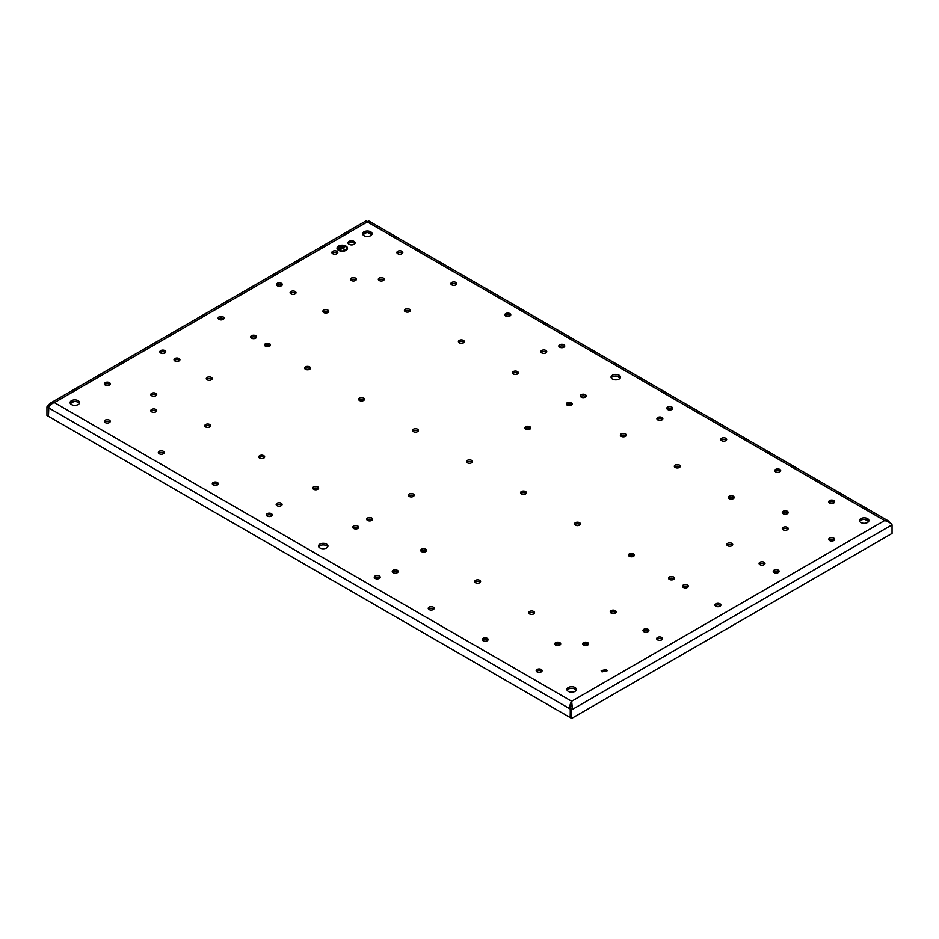 <?xml version="1.0" encoding="UTF-8"?>
<svg xmlns="http://www.w3.org/2000/svg" width="939" height="939" viewBox="0 0 939 939"><rect width="100%" height="100%" fill="white"/><g stroke="black" fill="none" stroke-linecap="round" stroke-linejoin="round"><path stroke-width="1.41" d="M606.254 669.484L601.195 670.692L602.063 671.901L607.122 670.692L606.254 669.484M606.77 671.502A2.958 1.714 -0 0 0 606.254 671.092L601.547 671.502M662.265 639.459A2.958 1.714 -0 0 0 661.737 639.06A2.958 1.714 -0 0 0 657.03 639.459M560.337 644.694A2.958 1.714 -0 0 0 559.82 644.283A2.958 1.714 -0 0 0 555.113 644.694M615.831 612.651A2.958 1.714 -0 0 0 615.303 612.251A2.958 1.714 -0 0 0 610.596 612.651M397.819 572.309A2.958 1.714 -0 0 0 397.303 571.898A2.958 1.714 -0 0 0 392.596 572.309M426.259 551.193A2.958 1.714 -0 0 0 425.743 550.794A2.958 1.714 -0 0 0 421.036 551.193M588.201 644.694A2.958 1.714 -0 0 0 587.685 644.283A2.958 1.714 -0 0 0 582.966 644.694M688.029 587.051A2.958 1.714 -0 0 0 687.512 586.652A2.958 1.714 -0 0 0 682.806 587.051M463.983 342.418A2.958 1.714 -0 0 0 463.467 342.019A2.958 1.714 -0 0 0 458.76 342.418M109.933 422.174A2.958 1.714 -0 0 0 109.405 421.775A2.958 1.714 -0 0 0 104.699 422.174M271.864 515.675A2.958 1.714 -0 0 0 271.348 515.265A2.958 1.714 -0 0 0 266.641 515.675M109.933 384.65A2.958 1.714 -0 0 0 109.405 384.239A2.958 1.714 -0 0 0 104.699 384.65M410.003 311.255A2.958 1.714 -0 0 0 409.486 310.856A2.958 1.714 -0 0 0 404.779 311.255M264.317 457.704A2.958 1.714 -0 0 0 263.8 457.293A2.958 1.714 -0 0 0 259.094 457.704M541.768 671.502A2.958 1.714 -0 0 0 541.24 671.092A2.958 1.714 -0 0 0 536.533 671.502M379.826 578.001A2.958 1.714 -0 0 0 379.309 577.602A2.958 1.714 -0 0 0 374.602 578.001M672.359 409.111A2.958 1.714 -0 0 0 671.843 408.7A2.958 1.714 -0 0 0 667.136 409.111M834.302 502.6A2.958 1.714 -0 0 0 833.785 502.201A2.958 1.714 -0 0 0 829.067 502.6M674.096 579.011A2.958 1.714 -0 0 0 673.58 578.6A2.958 1.714 -0 0 0 668.873 579.011M764.651 564.269A2.958 1.714 -0 0 0 764.123 563.858A2.958 1.714 -0 0 0 759.416 564.269M480.24 582.356A2.958 1.714 -0 0 0 479.723 581.957A2.958 1.714 -0 0 0 475.017 582.356M433.806 609.165A2.958 1.714 -0 0 0 433.29 608.765A2.958 1.714 -0 0 0 428.583 609.165M217.883 484.512A2.958 1.714 -0 0 0 217.367 484.101A2.958 1.714 -0 0 0 212.66 484.512M720.542 605.819A2.958 1.714 -0 0 0 720.013 605.409A2.958 1.714 -0 0 0 715.307 605.819M662.488 419.498A2.958 1.714 -0 0 0 661.972 419.099A2.958 1.714 -0 0 0 657.265 419.498M625.926 435.919A2.958 1.714 -0 0 0 625.409 435.508A2.958 1.714 -0 0 0 620.702 435.919M787.868 529.408A2.958 1.714 -0 0 0 787.351 529.009A2.958 1.714 -0 0 0 782.633 529.408M526.098 493.562A2.958 1.714 -0 0 0 525.57 493.151A2.958 1.714 -0 0 0 520.863 493.562M732.373 545.359A2.958 1.714 -0 0 0 731.857 544.96A2.958 1.714 -0 0 0 727.15 545.359M787.868 513.328A2.958 1.714 -0 0 0 787.351 512.929A2.958 1.714 -0 0 0 782.633 513.328M778.807 572.168A2.958 1.714 -0 0 0 778.29 571.769A2.958 1.714 -0 0 0 773.583 572.168M834.302 540.136A2.958 1.714 -0 0 0 833.785 539.737A2.958 1.714 -0 0 0 829.067 540.136M510.417 315.61A2.958 1.714 -0 0 0 509.9 315.211A2.958 1.714 -0 0 0 505.194 315.61M402.467 253.284A2.958 1.714 -0 0 0 401.939 252.884A2.958 1.714 -0 0 0 397.232 253.284M337.453 253.284A2.958 1.714 -0 0 0 336.937 252.884A2.958 1.714 -0 0 0 332.23 253.284M328.404 312.135A2.958 1.714 -0 0 0 327.875 311.725A2.958 1.714 -0 0 0 323.169 312.135M281.97 285.327A2.958 1.714 -0 0 0 281.442 284.916A2.958 1.714 -0 0 0 276.735 285.327M383.887 280.092A2.958 1.714 -0 0 0 383.37 279.693A2.958 1.714 -0 0 0 378.663 280.092M571.945 404.756A2.958 1.714 -0 0 0 571.428 404.345A2.958 1.714 -0 0 0 566.722 404.756M517.964 373.593A2.958 1.714 -0 0 0 517.448 373.182A2.958 1.714 -0 0 0 512.741 373.593M564.398 346.784A2.958 1.714 -0 0 0 563.881 346.374A2.958 1.714 -0 0 0 559.174 346.784M223.693 318.967A2.958 1.714 -0 0 0 223.177 318.567A2.958 1.714 -0 0 0 218.458 318.967M179.584 360.517A2.958 1.714 -0 0 0 179.056 360.118A2.958 1.714 -0 0 0 174.349 360.517M295.668 293.496A2.958 1.714 -0 0 0 295.139 293.097A2.958 1.714 -0 0 0 290.433 293.496M270.127 345.775A2.958 1.714 -0 0 0 269.61 345.376A2.958 1.714 -0 0 0 264.904 345.775M648.567 631.29A2.958 1.714 -0 0 0 648.039 630.879A2.958 1.714 -0 0 0 643.332 631.29M546.404 352.477A2.958 1.714 -0 0 0 545.888 352.078A2.958 1.714 -0 0 0 541.181 352.477M356.034 280.092A2.958 1.714 -0 0 0 355.505 279.693A2.958 1.714 -0 0 0 350.799 280.092M585.877 396.716A2.958 1.714 -0 0 0 585.361 396.305A2.958 1.714 -0 0 0 580.654 396.716M530.394 428.747A2.958 1.714 -0 0 0 529.866 428.337A2.958 1.714 -0 0 0 525.159 428.747M364.156 400.061A2.958 1.714 -0 0 0 363.639 399.662A2.958 1.714 -0 0 0 358.933 400.061M418.137 431.224A2.958 1.714 -0 0 0 417.62 430.825A2.958 1.714 -0 0 0 412.902 431.224M256.194 337.735A2.958 1.714 -0 0 0 255.678 337.324A2.958 1.714 -0 0 0 250.971 337.735M472.117 462.387A2.958 1.714 -0 0 0 471.589 461.988A2.958 1.714 -0 0 0 466.883 462.387M281.735 505.288A2.958 1.714 -0 0 0 281.219 504.877A2.958 1.714 -0 0 0 276.512 505.288M211.85 379.415A2.958 1.714 -0 0 0 211.334 379.016A2.958 1.714 -0 0 0 206.627 379.415M156.367 411.458A2.958 1.714 -0 0 0 155.839 411.047A2.958 1.714 -0 0 0 151.132 411.458M165.417 352.606A2.958 1.714 -0 0 0 164.9 352.207A2.958 1.714 -0 0 0 160.193 352.606M318.298 488.867A2.958 1.714 -0 0 0 317.781 488.456A2.958 1.714 -0 0 0 313.074 488.867M156.367 395.366A2.958 1.714 -0 0 0 155.839 394.967A2.958 1.714 -0 0 0 151.132 395.366M358.346 528.07A2.958 1.714 -0 0 0 357.829 527.671A2.958 1.714 -0 0 0 353.123 528.07M372.278 520.03A2.958 1.714 -0 0 0 371.762 519.631A2.958 1.714 -0 0 0 367.055 520.03M780.321 471.437A2.958 1.714 -0 0 0 779.804 471.038A2.958 1.714 -0 0 0 775.098 471.437M733.887 498.245A2.958 1.714 -0 0 0 733.371 497.846A2.958 1.714 -0 0 0 728.664 498.245M634.048 555.888A2.958 1.714 -0 0 0 633.532 555.477A2.958 1.714 -0 0 0 628.825 555.888M534.221 613.519A2.958 1.714 -0 0 0 533.704 613.12A2.958 1.714 -0 0 0 528.997 613.519M310.175 368.898A2.958 1.714 -0 0 0 309.659 368.487A2.958 1.714 -0 0 0 304.952 368.898M726.34 440.274A2.958 1.714 -0 0 0 725.824 439.875A2.958 1.714 -0 0 0 721.117 440.274M679.906 467.082A2.958 1.714 -0 0 0 679.39 466.683A2.958 1.714 -0 0 0 674.683 467.082M580.067 524.725A2.958 1.714 -0 0 0 579.551 524.314A2.958 1.714 -0 0 0 574.844 524.725M456.448 284.447A2.958 1.714 -0 0 0 455.92 284.048A2.958 1.714 -0 0 0 451.213 284.447M210.336 426.541A2.958 1.714 -0 0 0 209.82 426.13A2.958 1.714 -0 0 0 205.113 426.541M163.902 453.349A2.958 1.714 -0 0 0 163.386 452.938A2.958 1.714 -0 0 0 158.679 453.349M487.787 640.328A2.958 1.714 -0 0 0 487.271 639.929A2.958 1.714 -0 0 0 482.552 640.328M413.841 496.038A2.958 1.714 -0 0 0 413.324 495.628A2.958 1.714 -0 0 0 408.606 496.038M354.813 243.635A3.545 2.042 -0 0 0 354.062 242.99A3.545 2.042 -0 0 0 348.299 243.635M576.17 690.259A4.73 2.735 -0 0 0 574.997 689.132A4.73 2.735 -0 0 0 567.133 690.259M868.704 521.368A4.73 2.735 -0 0 0 867.53 520.241A4.73 2.735 -0 0 0 859.666 521.368M620.28 377.948A4.73 2.735 -0 0 0 619.106 376.821A4.73 2.735 -0 0 0 611.254 377.948M327.746 546.838A4.73 2.735 -0 0 0 326.572 545.712A4.73 2.735 -0 0 0 318.72 546.838M371.867 234.515A4.73 2.735 -0 0 0 370.694 233.388A4.73 2.735 -0 0 0 362.83 234.515M79.334 403.418A4.73 2.735 -0 0 0 78.148 402.291A4.73 2.735 -0 0 0 70.296 403.418M657.558 639.87A2.958 1.714 -0 0 0 660.786 640.234A2.958 1.714 -0 0 0 662.605 638.661A2.958 1.714 -0 0 0 661.737 637.452A2.958 1.714 -0 0 0 658.509 637.076A2.958 1.714 -0 0 0 656.69 638.661A2.958 1.714 -0 0 0 657.558 639.87M555.63 645.093A2.958 1.714 -0 0 0 558.858 645.469A2.958 1.714 -0 0 0 560.689 643.884A2.958 1.714 -0 0 0 559.82 642.675A2.958 1.714 -0 0 0 556.592 642.299A2.958 1.714 -0 0 0 554.761 643.884A2.958 1.714 -0 0 0 555.63 645.093M611.125 613.061A2.958 1.714 -0 0 0 614.352 613.425A2.958 1.714 -0 0 0 616.172 611.852A2.958 1.714 -0 0 0 615.303 610.643A2.958 1.714 -0 0 0 612.075 610.268A2.958 1.714 -0 0 0 610.256 611.852A2.958 1.714 -0 0 0 611.125 613.061M393.112 572.708A2.958 1.714 -0 0 0 396.34 573.083A2.958 1.714 -0 0 0 398.171 571.499A2.958 1.714 -0 0 0 397.303 570.29A2.958 1.714 -0 0 0 394.075 569.926A2.958 1.714 -0 0 0 392.244 571.499A2.958 1.714 -0 0 0 393.112 572.708M421.552 551.604A2.958 1.714 -0 0 0 424.78 551.968A2.958 1.714 -0 0 0 426.611 550.395A2.958 1.714 -0 0 0 425.743 549.186A2.958 1.714 -0 0 0 422.515 548.81A2.958 1.714 -0 0 0 420.684 550.395A2.958 1.714 -0 0 0 421.552 551.604M583.495 645.093A2.958 1.714 -0 0 0 586.722 645.469A2.958 1.714 -0 0 0 588.542 643.884A2.958 1.714 -0 0 0 587.685 642.675A2.958 1.714 -0 0 0 584.457 642.299A2.958 1.714 -0 0 0 582.626 643.884A2.958 1.714 -0 0 0 583.495 645.093M683.322 587.45A2.958 1.714 -0 0 0 686.55 587.826A2.958 1.714 -0 0 0 688.381 586.241A2.958 1.714 -0 0 0 687.512 585.032A2.958 1.714 -0 0 0 684.285 584.668A2.958 1.714 -0 0 0 682.453 586.241A2.958 1.714 -0 0 0 683.322 587.45M459.277 342.829A2.958 1.714 -0 0 0 462.504 343.204A2.958 1.714 -0 0 0 464.336 341.62A2.958 1.714 -0 0 0 463.467 340.411A2.958 1.714 -0 0 0 460.239 340.035A2.958 1.714 -0 0 0 458.408 341.62A2.958 1.714 -0 0 0 459.277 342.829M105.215 422.585A2.958 1.714 -0 0 0 108.443 422.949A2.958 1.714 -0 0 0 110.274 421.376A2.958 1.714 -0 0 0 109.405 420.167A2.958 1.714 -0 0 0 106.177 419.792A2.958 1.714 -0 0 0 104.358 421.376A2.958 1.714 -0 0 0 105.215 422.585M267.157 516.074A2.958 1.714 -0 0 0 270.385 516.45A2.958 1.714 -0 0 0 272.216 514.865A2.958 1.714 -0 0 0 271.348 513.656A2.958 1.714 -0 0 0 268.12 513.293A2.958 1.714 -0 0 0 266.289 514.865A2.958 1.714 -0 0 0 267.157 516.074M105.215 385.049A2.958 1.714 -0 0 0 108.443 385.424A2.958 1.714 -0 0 0 110.274 383.84A2.958 1.714 -0 0 0 109.405 382.631A2.958 1.714 -0 0 0 106.177 382.267A2.958 1.714 -0 0 0 104.358 383.84A2.958 1.714 -0 0 0 105.215 385.049M405.296 311.666A2.958 1.714 -0 0 0 408.524 312.03A2.958 1.714 -0 0 0 410.355 310.457A2.958 1.714 -0 0 0 409.486 309.248A2.958 1.714 -0 0 0 406.258 308.872A2.958 1.714 -0 0 0 404.427 310.457A2.958 1.714 -0 0 0 405.296 311.666M259.61 458.103A2.958 1.714 -0 0 0 262.838 458.478A2.958 1.714 -0 0 0 264.669 456.894A2.958 1.714 -0 0 0 263.8 455.685A2.958 1.714 -0 0 0 260.572 455.321A2.958 1.714 -0 0 0 258.741 456.894A2.958 1.714 -0 0 0 259.61 458.103M537.061 671.901A2.958 1.714 -0 0 0 540.289 672.277A2.958 1.714 -0 0 0 542.108 670.692A2.958 1.714 -0 0 0 541.24 669.484A2.958 1.714 -0 0 0 538.024 669.108A2.958 1.714 -0 0 0 536.192 670.692A2.958 1.714 -0 0 0 537.061 671.901M375.119 578.412A2.958 1.714 -0 0 0 378.347 578.776A2.958 1.714 -0 0 0 380.178 577.203A2.958 1.714 -0 0 0 379.309 575.994A2.958 1.714 -0 0 0 376.081 575.619A2.958 1.714 -0 0 0 374.25 577.203A2.958 1.714 -0 0 0 375.119 578.412M667.652 409.51A2.958 1.714 -0 0 0 670.88 409.885A2.958 1.714 -0 0 0 672.711 408.301A2.958 1.714 -0 0 0 671.843 407.092A2.958 1.714 -0 0 0 668.615 406.728A2.958 1.714 -0 0 0 666.784 408.301A2.958 1.714 -0 0 0 667.652 409.51M829.595 503.011A2.958 1.714 -0 0 0 832.823 503.374A2.958 1.714 -0 0 0 834.642 501.802A2.958 1.714 -0 0 0 833.785 500.593A2.958 1.714 -0 0 0 830.557 500.217A2.958 1.714 -0 0 0 828.726 501.802A2.958 1.714 -0 0 0 829.595 503.011M669.39 579.41A2.958 1.714 -0 0 0 672.617 579.786A2.958 1.714 -0 0 0 674.448 578.201A2.958 1.714 -0 0 0 673.58 576.992A2.958 1.714 -0 0 0 670.352 576.628A2.958 1.714 -0 0 0 668.521 578.201A2.958 1.714 -0 0 0 669.39 579.41M759.944 564.668A2.958 1.714 -0 0 0 763.172 565.043A2.958 1.714 -0 0 0 764.992 563.459A2.958 1.714 -0 0 0 764.123 562.25A2.958 1.714 -0 0 0 760.907 561.874A2.958 1.714 -0 0 0 759.076 563.459A2.958 1.714 -0 0 0 759.944 564.668M475.533 582.767A2.958 1.714 -0 0 0 478.761 583.131A2.958 1.714 -0 0 0 480.592 581.558A2.958 1.714 -0 0 0 479.723 580.349A2.958 1.714 -0 0 0 476.496 579.973A2.958 1.714 -0 0 0 474.664 581.558A2.958 1.714 -0 0 0 475.533 582.767M429.1 609.575A2.958 1.714 -0 0 0 432.327 609.939A2.958 1.714 -0 0 0 434.158 608.366A2.958 1.714 -0 0 0 433.29 607.157A2.958 1.714 -0 0 0 430.062 606.782A2.958 1.714 -0 0 0 428.231 608.366A2.958 1.714 -0 0 0 429.1 609.575M213.176 484.911A2.958 1.714 -0 0 0 216.404 485.287A2.958 1.714 -0 0 0 218.235 483.702A2.958 1.714 -0 0 0 217.367 482.493A2.958 1.714 -0 0 0 214.139 482.13A2.958 1.714 -0 0 0 212.308 483.702A2.958 1.714 -0 0 0 213.176 484.911M715.823 606.218A2.958 1.714 -0 0 0 719.051 606.594A2.958 1.714 -0 0 0 720.882 605.009A2.958 1.714 -0 0 0 720.013 603.8A2.958 1.714 -0 0 0 716.786 603.437A2.958 1.714 -0 0 0 714.966 605.009A2.958 1.714 -0 0 0 715.823 606.218M657.781 419.897A2.958 1.714 -0 0 0 661.009 420.273A2.958 1.714 -0 0 0 662.84 418.688A2.958 1.714 -0 0 0 661.972 417.479A2.958 1.714 -0 0 0 658.744 417.116A2.958 1.714 -0 0 0 656.913 418.688A2.958 1.714 -0 0 0 657.781 419.897M621.219 436.318A2.958 1.714 -0 0 0 624.447 436.694A2.958 1.714 -0 0 0 626.278 435.109A2.958 1.714 -0 0 0 625.409 433.9A2.958 1.714 -0 0 0 622.181 433.536A2.958 1.714 -0 0 0 620.35 435.109A2.958 1.714 -0 0 0 621.219 436.318M783.161 529.819A2.958 1.714 -0 0 0 786.389 530.183A2.958 1.714 -0 0 0 788.208 528.61A2.958 1.714 -0 0 0 787.351 527.401A2.958 1.714 -0 0 0 784.124 527.025A2.958 1.714 -0 0 0 782.293 528.61A2.958 1.714 -0 0 0 783.161 529.819M521.38 493.961A2.958 1.714 -0 0 0 524.608 494.337A2.958 1.714 -0 0 0 526.439 492.752A2.958 1.714 -0 0 0 525.57 491.543A2.958 1.714 -0 0 0 522.342 491.167A2.958 1.714 -0 0 0 520.523 492.752A2.958 1.714 -0 0 0 521.38 493.961M727.666 545.77A2.958 1.714 -0 0 0 730.894 546.134A2.958 1.714 -0 0 0 732.725 544.561A2.958 1.714 -0 0 0 731.857 543.352A2.958 1.714 -0 0 0 728.629 542.977A2.958 1.714 -0 0 0 726.798 544.561A2.958 1.714 -0 0 0 727.666 545.77M783.161 513.727A2.958 1.714 -0 0 0 786.389 514.103A2.958 1.714 -0 0 0 788.208 512.518A2.958 1.714 -0 0 0 787.351 511.309A2.958 1.714 -0 0 0 784.124 510.945A2.958 1.714 -0 0 0 782.293 512.518A2.958 1.714 -0 0 0 783.161 513.727M774.1 572.579A2.958 1.714 -0 0 0 777.328 572.943A2.958 1.714 -0 0 0 779.159 571.37A2.958 1.714 -0 0 0 778.29 570.161A2.958 1.714 -0 0 0 775.062 569.785A2.958 1.714 -0 0 0 773.231 571.37A2.958 1.714 -0 0 0 774.1 572.579M829.595 540.535A2.958 1.714 -0 0 0 832.823 540.911A2.958 1.714 -0 0 0 834.642 539.326A2.958 1.714 -0 0 0 833.785 538.117A2.958 1.714 -0 0 0 830.557 537.754A2.958 1.714 -0 0 0 828.726 539.326A2.958 1.714 -0 0 0 829.595 540.535M505.71 316.02A2.958 1.714 -0 0 0 508.938 316.396A2.958 1.714 -0 0 0 510.769 314.811A2.958 1.714 -0 0 0 509.9 313.603A2.958 1.714 -0 0 0 506.673 313.227A2.958 1.714 -0 0 0 504.842 314.811A2.958 1.714 -0 0 0 505.71 316.02M397.76 253.694A2.958 1.714 -0 0 0 400.976 254.058A2.958 1.714 -0 0 0 402.808 252.485A2.958 1.714 -0 0 0 401.939 251.276A2.958 1.714 -0 0 0 398.711 250.901A2.958 1.714 -0 0 0 396.892 252.485A2.958 1.714 -0 0 0 397.76 253.694M332.746 253.694A2.958 1.714 -0 0 0 335.974 254.058A2.958 1.714 -0 0 0 337.805 252.485A2.958 1.714 -0 0 0 336.937 251.276A2.958 1.714 -0 0 0 333.709 250.901A2.958 1.714 -0 0 0 331.878 252.485A2.958 1.714 -0 0 0 332.746 253.694M323.697 312.534A2.958 1.714 -0 0 0 326.925 312.91A2.958 1.714 -0 0 0 328.744 311.325A2.958 1.714 -0 0 0 327.875 310.116A2.958 1.714 -0 0 0 324.648 309.741A2.958 1.714 -0 0 0 322.828 311.325A2.958 1.714 -0 0 0 323.697 312.534M277.263 285.726A2.958 1.714 -0 0 0 280.491 286.102A2.958 1.714 -0 0 0 282.31 284.517A2.958 1.714 -0 0 0 281.442 283.308A2.958 1.714 -0 0 0 278.214 282.932A2.958 1.714 -0 0 0 276.395 284.517A2.958 1.714 -0 0 0 277.263 285.726M379.18 280.503A2.958 1.714 -0 0 0 382.408 280.867A2.958 1.714 -0 0 0 384.239 279.294A2.958 1.714 -0 0 0 383.37 278.085A2.958 1.714 -0 0 0 380.142 277.709A2.958 1.714 -0 0 0 378.311 279.294A2.958 1.714 -0 0 0 379.18 280.503M567.238 405.155A2.958 1.714 -0 0 0 570.466 405.531A2.958 1.714 -0 0 0 572.297 403.946A2.958 1.714 -0 0 0 571.428 402.737A2.958 1.714 -0 0 0 568.201 402.373A2.958 1.714 -0 0 0 566.37 403.946A2.958 1.714 -0 0 0 567.238 405.155M513.257 373.992A2.958 1.714 -0 0 0 516.485 374.368A2.958 1.714 -0 0 0 518.316 372.783A2.958 1.714 -0 0 0 517.448 371.574A2.958 1.714 -0 0 0 514.22 371.21A2.958 1.714 -0 0 0 512.389 372.783A2.958 1.714 -0 0 0 513.257 373.992M559.691 347.184A2.958 1.714 -0 0 0 562.919 347.559A2.958 1.714 -0 0 0 564.75 345.975A2.958 1.714 -0 0 0 563.881 344.766A2.958 1.714 -0 0 0 560.653 344.402A2.958 1.714 -0 0 0 558.822 345.975A2.958 1.714 -0 0 0 559.691 347.184M218.987 319.366A2.958 1.714 -0 0 0 222.214 319.741A2.958 1.714 -0 0 0 224.034 318.157A2.958 1.714 -0 0 0 223.177 316.948A2.958 1.714 -0 0 0 219.949 316.584A2.958 1.714 -0 0 0 218.118 318.157A2.958 1.714 -0 0 0 218.987 319.366M174.877 360.928A2.958 1.714 -0 0 0 178.093 361.292A2.958 1.714 -0 0 0 179.924 359.719A2.958 1.714 -0 0 0 179.056 358.51A2.958 1.714 -0 0 0 175.828 358.135A2.958 1.714 -0 0 0 174.008 359.719A2.958 1.714 -0 0 0 174.877 360.928M290.961 293.907A2.958 1.714 -0 0 0 294.189 294.271A2.958 1.714 -0 0 0 296.008 292.698A2.958 1.714 -0 0 0 295.139 291.489A2.958 1.714 -0 0 0 291.912 291.113A2.958 1.714 -0 0 0 290.092 292.698A2.958 1.714 -0 0 0 290.961 293.907M265.42 346.174A2.958 1.714 -0 0 0 268.648 346.55A2.958 1.714 -0 0 0 270.479 344.965A2.958 1.714 -0 0 0 269.61 343.756A2.958 1.714 -0 0 0 266.383 343.392A2.958 1.714 -0 0 0 264.552 344.965A2.958 1.714 -0 0 0 265.42 346.174M643.861 631.689A2.958 1.714 -0 0 0 647.088 632.064A2.958 1.714 -0 0 0 648.908 630.48A2.958 1.714 -0 0 0 648.039 629.271A2.958 1.714 -0 0 0 644.811 628.895A2.958 1.714 -0 0 0 642.992 630.48A2.958 1.714 -0 0 0 643.861 631.689M541.697 352.876A2.958 1.714 -0 0 0 544.925 353.252A2.958 1.714 -0 0 0 546.756 351.667A2.958 1.714 -0 0 0 545.888 350.458A2.958 1.714 -0 0 0 542.66 350.094A2.958 1.714 -0 0 0 540.829 351.667A2.958 1.714 -0 0 0 541.697 352.876M351.315 280.503A2.958 1.714 -0 0 0 354.543 280.867A2.958 1.714 -0 0 0 356.374 279.294A2.958 1.714 -0 0 0 355.505 278.085A2.958 1.714 -0 0 0 352.278 277.709A2.958 1.714 -0 0 0 350.458 279.294A2.958 1.714 -0 0 0 351.315 280.503M581.171 397.115A2.958 1.714 -0 0 0 584.398 397.49A2.958 1.714 -0 0 0 586.229 395.906A2.958 1.714 -0 0 0 585.361 394.697A2.958 1.714 -0 0 0 582.133 394.321A2.958 1.714 -0 0 0 580.302 395.906A2.958 1.714 -0 0 0 581.171 397.115M525.676 429.146A2.958 1.714 -0 0 0 528.903 429.522A2.958 1.714 -0 0 0 530.735 427.938A2.958 1.714 -0 0 0 529.866 426.729A2.958 1.714 -0 0 0 526.638 426.365A2.958 1.714 -0 0 0 524.819 427.938A2.958 1.714 -0 0 0 525.676 429.146M359.449 400.472A2.958 1.714 -0 0 0 362.677 400.836A2.958 1.714 -0 0 0 364.508 399.263A2.958 1.714 -0 0 0 363.639 398.054A2.958 1.714 -0 0 0 360.412 397.678A2.958 1.714 -0 0 0 358.581 399.263A2.958 1.714 -0 0 0 359.449 400.472M413.43 431.635A2.958 1.714 -0 0 0 416.658 431.999A2.958 1.714 -0 0 0 418.477 430.426A2.958 1.714 -0 0 0 417.62 429.217A2.958 1.714 -0 0 0 414.392 428.841A2.958 1.714 -0 0 0 412.561 430.426A2.958 1.714 -0 0 0 413.43 431.635M251.488 338.134A2.958 1.714 -0 0 0 254.715 338.51A2.958 1.714 -0 0 0 256.547 336.925A2.958 1.714 -0 0 0 255.678 335.716A2.958 1.714 -0 0 0 252.45 335.352A2.958 1.714 -0 0 0 250.619 336.925A2.958 1.714 -0 0 0 251.488 338.134M467.411 462.798A2.958 1.714 -0 0 0 470.639 463.162A2.958 1.714 -0 0 0 472.458 461.589A2.958 1.714 -0 0 0 471.589 460.38A2.958 1.714 -0 0 0 468.361 460.004A2.958 1.714 -0 0 0 466.542 461.589A2.958 1.714 -0 0 0 467.411 462.798M277.028 505.687A2.958 1.714 -0 0 0 280.256 506.062A2.958 1.714 -0 0 0 282.087 504.478A2.958 1.714 -0 0 0 281.219 503.269A2.958 1.714 -0 0 0 277.991 502.905A2.958 1.714 -0 0 0 276.16 504.478A2.958 1.714 -0 0 0 277.028 505.687M207.143 379.826A2.958 1.714 -0 0 0 210.371 380.189A2.958 1.714 -0 0 0 212.202 378.617A2.958 1.714 -0 0 0 211.334 377.408A2.958 1.714 -0 0 0 208.106 377.032A2.958 1.714 -0 0 0 206.275 378.617A2.958 1.714 -0 0 0 207.143 379.826M151.648 411.857A2.958 1.714 -0 0 0 154.876 412.233A2.958 1.714 -0 0 0 156.707 410.648A2.958 1.714 -0 0 0 155.839 409.439A2.958 1.714 -0 0 0 152.611 409.075A2.958 1.714 -0 0 0 150.792 410.648A2.958 1.714 -0 0 0 151.648 411.857M160.71 353.017A2.958 1.714 -0 0 0 163.938 353.381A2.958 1.714 -0 0 0 165.769 351.808A2.958 1.714 -0 0 0 164.9 350.599A2.958 1.714 -0 0 0 161.672 350.224A2.958 1.714 -0 0 0 159.841 351.808A2.958 1.714 -0 0 0 160.71 353.017M313.591 489.266A2.958 1.714 -0 0 0 316.819 489.642A2.958 1.714 -0 0 0 318.65 488.057A2.958 1.714 -0 0 0 317.781 486.848A2.958 1.714 -0 0 0 314.553 486.484A2.958 1.714 -0 0 0 312.722 488.057A2.958 1.714 -0 0 0 313.591 489.266M151.648 395.777A2.958 1.714 -0 0 0 154.876 396.141A2.958 1.714 -0 0 0 156.707 394.568A2.958 1.714 -0 0 0 155.839 393.359A2.958 1.714 -0 0 0 152.611 392.983A2.958 1.714 -0 0 0 150.792 394.568A2.958 1.714 -0 0 0 151.648 395.777M353.639 528.481A2.958 1.714 -0 0 0 356.867 528.845A2.958 1.714 -0 0 0 358.698 527.272A2.958 1.714 -0 0 0 357.829 526.063A2.958 1.714 -0 0 0 354.602 525.687A2.958 1.714 -0 0 0 352.771 527.272A2.958 1.714 -0 0 0 353.639 528.481M367.572 520.429A2.958 1.714 -0 0 0 370.799 520.805A2.958 1.714 -0 0 0 372.63 519.22A2.958 1.714 -0 0 0 371.762 518.011A2.958 1.714 -0 0 0 368.534 517.647A2.958 1.714 -0 0 0 366.703 519.22A2.958 1.714 -0 0 0 367.572 520.429M775.614 471.848A2.958 1.714 -0 0 0 778.842 472.211A2.958 1.714 -0 0 0 780.673 470.639A2.958 1.714 -0 0 0 779.804 469.43A2.958 1.714 -0 0 0 776.576 469.054A2.958 1.714 -0 0 0 774.745 470.639A2.958 1.714 -0 0 0 775.614 471.848M729.18 498.656A2.958 1.714 -0 0 0 732.408 499.02A2.958 1.714 -0 0 0 734.239 497.447A2.958 1.714 -0 0 0 733.371 496.238A2.958 1.714 -0 0 0 730.143 495.862A2.958 1.714 -0 0 0 728.312 497.447A2.958 1.714 -0 0 0 729.18 498.656M629.341 556.287A2.958 1.714 -0 0 0 632.569 556.663A2.958 1.714 -0 0 0 634.4 555.078A2.958 1.714 -0 0 0 633.532 553.869A2.958 1.714 -0 0 0 630.304 553.505A2.958 1.714 -0 0 0 628.473 555.078A2.958 1.714 -0 0 0 629.341 556.287M529.514 613.93A2.958 1.714 -0 0 0 532.742 614.306A2.958 1.714 -0 0 0 534.573 612.721A2.958 1.714 -0 0 0 533.704 611.512A2.958 1.714 -0 0 0 530.476 611.136A2.958 1.714 -0 0 0 528.645 612.721A2.958 1.714 -0 0 0 529.514 613.93M305.468 369.297A2.958 1.714 -0 0 0 308.696 369.673A2.958 1.714 -0 0 0 310.527 368.088A2.958 1.714 -0 0 0 309.659 366.879A2.958 1.714 -0 0 0 306.431 366.515A2.958 1.714 -0 0 0 304.6 368.088A2.958 1.714 -0 0 0 305.468 369.297M721.633 440.684A2.958 1.714 -0 0 0 724.861 441.048A2.958 1.714 -0 0 0 726.692 439.475A2.958 1.714 -0 0 0 725.824 438.267A2.958 1.714 -0 0 0 722.596 437.891A2.958 1.714 -0 0 0 720.765 439.475A2.958 1.714 -0 0 0 721.633 440.684M675.2 467.493A2.958 1.714 -0 0 0 678.428 467.857A2.958 1.714 -0 0 0 680.259 466.284A2.958 1.714 -0 0 0 679.39 465.075A2.958 1.714 -0 0 0 676.162 464.699A2.958 1.714 -0 0 0 674.331 466.284A2.958 1.714 -0 0 0 675.2 467.493M575.361 525.124A2.958 1.714 -0 0 0 578.588 525.5A2.958 1.714 -0 0 0 580.419 523.915A2.958 1.714 -0 0 0 579.551 522.706A2.958 1.714 -0 0 0 576.323 522.342A2.958 1.714 -0 0 0 574.492 523.915A2.958 1.714 -0 0 0 575.361 525.124M451.729 284.857A2.958 1.714 -0 0 0 454.957 285.221A2.958 1.714 -0 0 0 456.788 283.648A2.958 1.714 -0 0 0 455.92 282.439A2.958 1.714 -0 0 0 452.692 282.064A2.958 1.714 -0 0 0 450.873 283.648A2.958 1.714 -0 0 0 451.729 284.857M205.629 426.94A2.958 1.714 -0 0 0 208.857 427.315A2.958 1.714 -0 0 0 210.688 425.731A2.958 1.714 -0 0 0 209.82 424.522A2.958 1.714 -0 0 0 206.592 424.146A2.958 1.714 -0 0 0 204.761 425.731A2.958 1.714 -0 0 0 205.629 426.94M159.196 453.748A2.958 1.714 -0 0 0 162.424 454.124A2.958 1.714 -0 0 0 164.255 452.539A2.958 1.714 -0 0 0 163.386 451.33A2.958 1.714 -0 0 0 160.158 450.955A2.958 1.714 -0 0 0 158.327 452.539A2.958 1.714 -0 0 0 159.196 453.748M483.08 640.738A2.958 1.714 -0 0 0 486.308 641.114A2.958 1.714 -0 0 0 488.127 639.529A2.958 1.714 -0 0 0 487.271 638.32A2.958 1.714 -0 0 0 484.043 637.945A2.958 1.714 -0 0 0 482.212 639.529A2.958 1.714 -0 0 0 483.08 640.738M409.134 496.438A2.958 1.714 -0 0 0 412.362 496.813A2.958 1.714 -0 0 0 414.181 495.229A2.958 1.714 -0 0 0 413.324 494.02A2.958 1.714 -0 0 0 410.097 493.656A2.958 1.714 -0 0 0 408.265 495.229A2.958 1.714 -0 0 0 409.134 496.438M349.05 244.281A3.545 2.042 -0 0 0 352.911 244.727A3.545 2.042 -0 0 0 355.106 242.825A3.545 2.042 -0 0 0 354.062 241.382A3.545 2.042 -0 0 0 350.2 240.936A3.545 2.042 -0 0 0 348.017 242.825A3.545 2.042 -0 0 0 349.05 244.281M338.556 250.337A5.258 3.028 -0 0 0 344.284 250.995A5.258 3.028 -0 0 0 347.524 248.189A5.258 3.028 -0 0 0 345.986 246.053A5.258 3.028 -0 0 0 340.258 245.384A5.258 3.028 -0 0 0 337.019 248.189A5.258 3.028 -0 0 0 338.556 250.337M568.306 691.386A4.73 2.735 -0 0 0 573.459 691.984A4.73 2.735 -0 0 0 576.382 689.461A4.73 2.735 -0 0 0 574.997 687.524A4.73 2.735 -0 0 0 569.844 686.937A4.73 2.735 -0 0 0 566.921 689.461A4.73 2.735 -0 0 0 568.306 691.386M860.852 522.495A4.73 2.735 -0 0 0 866.004 523.093A4.73 2.735 -0 0 0 868.915 520.57A4.73 2.735 -0 0 0 867.53 518.633A4.73 2.735 -0 0 0 862.378 518.046A4.73 2.735 -0 0 0 859.467 520.57A4.73 2.735 -0 0 0 860.852 522.495M612.428 379.074A4.73 2.735 -0 0 0 617.58 379.661A4.73 2.735 -0 0 0 620.491 377.138A4.73 2.735 -0 0 0 619.106 375.213A4.73 2.735 -0 0 0 613.953 374.614A4.73 2.735 -0 0 0 611.043 377.138A4.73 2.735 -0 0 0 612.428 379.074M319.894 547.965A4.73 2.735 -0 0 0 325.047 548.552A4.73 2.735 -0 0 0 327.957 546.029A4.73 2.735 -0 0 0 326.572 544.104A4.73 2.735 -0 0 0 321.42 543.517A4.73 2.735 -0 0 0 318.509 546.029A4.73 2.735 -0 0 0 319.894 547.965M364.003 235.642A4.73 2.735 -0 0 0 369.156 236.241A4.73 2.735 -0 0 0 372.079 233.717A4.73 2.735 -0 0 0 370.694 231.78A4.73 2.735 -0 0 0 365.541 231.194A4.73 2.735 -0 0 0 362.618 233.717A4.73 2.735 -0 0 0 364.003 235.642M71.47 404.545A4.73 2.735 -0 0 0 76.622 405.132A4.73 2.735 -0 0 0 79.533 402.608A4.73 2.735 -0 0 0 78.148 400.683A4.73 2.735 -0 0 0 72.996 400.084A4.73 2.735 -0 0 0 70.085 402.608A4.73 2.735 -0 0 0 71.47 404.545M571.651 702.818L571.651 701.257C570.043 703.851 569.55 706.421 570.173 708.98L48.441 407.761C49.873 405.061 51.856 403.347 54.38 402.608L571.651 701.257L572.297 707.49L571.651 709.837L570.266 709.027L571.651 702.865L571.194 706.785M48.816 406.986L48.441 416.223M890.231 523.07L888.364 520.945L884.62 520.57C888.587 521.744 891.064 523.176 892.05 524.854L892.05 533.434L571.651 718.417L570.266 717.607L570.266 709.027M571.651 701.257L884.62 520.57L367.349 221.921L54.38 402.608L49.896 403.418L366.574 220.583L367.349 221.921L368.863 221.017L888.364 520.945M49.896 403.418L46.95 406.904L48.499 407.608M347.524 248.248A5.258 3.028 -0 0 0 345.986 246.159A5.258 3.028 -0 0 0 340.305 245.49A5.258 3.028 -0 0 0 337.019 248.248M48.441 407.761L48.441 416.329L570.173 717.56L570.349 708.875M366.41 232.649L362.912 234.668M73.876 401.54L70.378 403.559M868.622 521.521L865.124 519.502M620.198 378.088L616.7 376.07M371.774 234.668L368.288 232.649M892.05 524.854L571.651 709.837L571.651 718.417M46.95 406.904L46.95 415.472L48.347 416.282M337.547 248.248A4.73 2.735 -0 0 0 337.547 248.295A4.73 2.735 -0 0 0 338.932 250.232A4.73 2.735 -0 0 0 344.085 250.819A4.73 2.735 -0 0 0 346.996 248.295A4.73 2.735 -0 0 0 346.996 248.248M338.932 250.126A4.73 2.735 -0 0 0 344.085 250.713A4.73 2.735 -0 0 0 346.996 248.189A4.73 2.735 -0 0 0 345.611 246.264L337.547 248.189L338.932 250.126M345.247 246.476L339.296 249.903L342.453 248.518L345.247 249.692L342.829 248.295L345.247 246.476L339.39 249.962M342.923 246.311L339.108 248.624M340.505 246.206L338.932 247.227M345.153 249.751L342.829 248.295"/></g></svg>
